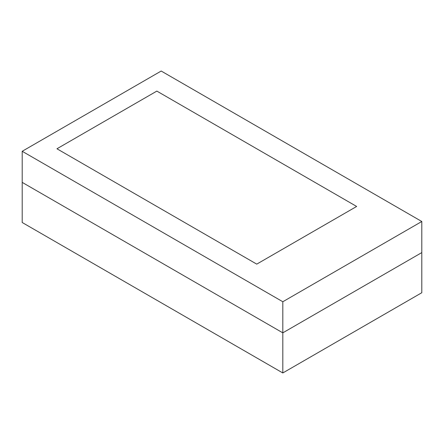 <?xml version="1.0" encoding="UTF-8"?>
<svg xmlns="http://www.w3.org/2000/svg" width="444" height="444" viewBox="0 0 444 444"><rect width="100%" height="100%" fill="white"/><g stroke="black" fill="none" stroke-linecap="round" stroke-linejoin="round"><path stroke-width="0.67" d="M356.649 206.454L156.849 91.098L56.949 148.773L256.749 264.13L356.649 206.454L156.849 91.098L56.949 148.773L256.749 264.13L356.649 206.454M421.8 221.501L161.189 71.034L22.2 151.282L282.811 301.742L421.8 221.501L421.8 292.718L282.811 372.966L22.2 222.5L22.2 182.379L282.811 332.839L421.8 252.592L282.811 332.839L282.811 372.966M22.2 151.282L22.2 182.379L282.811 332.839L282.811 301.742"/></g></svg>
